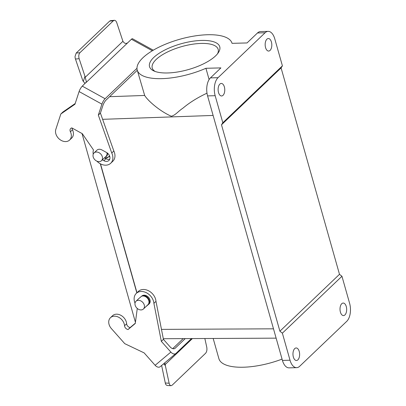 <?xml version="1.0" encoding="UTF-8"?>
<svg xmlns="http://www.w3.org/2000/svg" width="406" height="406" viewBox="0 0 406 406"><rect width="100%" height="100%" fill="white"/><g stroke="black" fill="none" stroke-linecap="round" stroke-linejoin="round"><path stroke-width="0.61" d="M99.115 161.639A5.374 4.106 -133.7 0 0 101.464 160.715A5.374 4.106 -133.7 0 0 100.724 153.991A5.374 4.106 -133.7 0 0 94.045 152.94A5.374 4.106 -133.7 0 0 93.202 156.944A5.374 4.106 -133.7 0 0 99.115 161.639M141.08 309.93A5.374 4.106 -133.7 0 0 143.43 309.007A5.374 4.106 -133.7 0 0 142.684 302.287A5.374 4.106 -133.7 0 0 136.005 301.232A5.374 4.106 -133.7 0 0 135.162 305.241A5.374 4.106 -133.7 0 0 141.08 309.93M215.17 95.699L207.578 95.892A13.434 7.13 88.5 0 1 210.45 77.881L220.905 67.898L205.923 68.284A49.263 18.103 164.2 0 1 137.238 70.111A49.263 18.103 164.2 0 1 179.711 39.28A49.263 18.103 164.2 0 1 232.044 43.285A49.263 18.103 164.2 0 1 232.059 43.335L247.041 42.945L257.495 32.967A13.434 7.13 -91.5 0 1 260.55 31.556L268.138 31.363A13.434 7.13 88.5 0 0 265.082 32.769L218.037 77.683A13.434 7.13 88.5 0 0 215.17 95.699L222.823 122.749L221.493 124.804L279.901 331.21L282.368 333.169L290.021 360.218A13.434 7.13 88.5 0 0 296.639 367.663A13.434 7.13 88.5 0 0 299.694 366.258L346.739 321.339A13.434 7.13 88.5 0 0 349.612 303.328L341.953 276.273L282.368 333.169M215.566 55.896A36.499 13.413 164.2 0 1 184.75 70.532A36.499 13.413 164.2 0 1 153.818 70.923A36.499 13.413 164.2 0 1 180.99 43.792A36.499 13.413 164.2 0 1 218.347 52.663A36.499 13.413 164.2 0 1 215.566 55.896M163.298 338.716L265.164 338.208M282.063 359.107A49.263 18.103 164.2 0 1 218.895 358.681L213.175 338.467M206.999 93.187L206.776 93.273C197.494 97.628 189.521 102.606 182.857 108.224C178.239 111.234 175.336 115.345 171.271 116.238C160.055 111.325 147.957 100.906 144.673 95.456L137.238 70.111M209.11 79.561L205.923 68.284M136.974 292.746L100.51 163.872M207.578 95.892L282.434 360.416A13.434 7.13 88.5 0 0 289.052 367.856L296.639 367.663M268.138 31.363A13.434 7.13 88.5 0 1 274.755 38.803L282.414 65.858L222.823 122.749M223.031 95.319A6.268 3.329 -91.5 0 1 221.605 95.978A6.268 3.329 -91.5 0 1 218.235 91.188A6.268 3.329 -91.5 0 1 219.854 84.098A6.268 3.329 -91.5 0 1 221.28 83.438A6.268 3.329 -91.5 0 1 224.65 88.229A6.268 3.329 -91.5 0 1 223.031 95.319M270.071 50.405A6.268 3.329 -91.5 0 1 268.645 51.06A6.268 3.329 -91.5 0 1 265.28 46.269A6.268 3.329 -91.5 0 1 266.899 39.184A6.268 3.329 -91.5 0 1 268.325 38.524A6.268 3.329 -91.5 0 1 271.69 43.315A6.268 3.329 -91.5 0 1 270.071 50.405M282.414 65.858L281.084 67.914L221.493 124.804M281.084 67.914L339.492 274.319L279.901 331.21M339.492 274.319L341.953 276.273M297.882 359.843A6.268 3.329 -91.5 0 1 296.456 360.498A6.268 3.329 -91.5 0 1 293.086 355.707A6.268 3.329 -91.5 0 1 294.705 348.622A6.268 3.329 -91.5 0 1 296.131 347.962A6.268 3.329 -91.5 0 1 299.501 352.753A6.268 3.329 -91.5 0 1 297.882 359.843M344.927 314.929A6.268 3.329 -91.5 0 1 343.501 315.584A6.268 3.329 -91.5 0 1 340.132 310.793A6.268 3.329 -91.5 0 1 341.75 303.708A6.268 3.329 -91.5 0 1 343.177 303.049A6.268 3.329 -91.5 0 1 346.546 307.839A6.268 3.329 -91.5 0 1 344.927 314.929M217.494 53.82A34.261 12.591 -15.8 0 0 218.174 49.375A34.261 12.591 -15.8 0 0 191.789 44.35A34.261 12.591 -15.8 0 0 156.178 59.449A34.261 12.591 -15.8 0 0 152.24 68.03A34.261 12.591 -15.8 0 0 155.148 71.461M136.837 292.878L100.297 163.76M135.431 322.313L82.007 133.518M110.605 20.64L109.656 21.107L113.375 20.767L114.325 20.305C115.365 20.295 116.187 21.117 116.786 22.772L122.927 41.285C124.358 43.513 125.972 43.995 127.773 42.726L131.432 39.235L152.331 50.765M113.375 20.767L79.921 52.709L76.201 53.049L109.656 21.107M136.979 68.294L105.103 98.729L82.296 86.143L86.412 81.931L84.971 76.318L79.15 58.703C78.475 56.155 78.734 54.16 79.921 52.709M85.255 77.257L122.927 41.285M76.201 53.049L75.049 56.48A4.476 2.472 84.8 0 0 75.455 59.037L82.291 79.119A4.476 3.421 -133.7 0 0 83.326 81.378L84.798 83.149A4.476 2.675 -162 0 1 85.052 83.514M137.279 70.268L106.128 100.008A4.476 1.101 118.9 0 0 102.926 105.423L100.424 113.112L98.333 115.106L111.746 153.006A11.195 8.551 46.3 0 1 110.706 163.258A11.195 8.551 46.3 0 1 96.877 161.157M153.275 50.202L132.483 38.727A4.476 1.101 118.9 0 0 131.432 39.235M82.296 86.143A4.476 1.101 118.9 0 0 79.094 91.558L101.901 104.139A4.476 1.101 -61.1 0 1 105.103 98.729M101.901 104.139L98.333 115.106M85.955 82.651L127.773 42.726M79.094 91.558L74.968 104.23L60.824 114.005L55.82 129.377A8.957 6.841 46.3 0 0 59.768 139.461A8.957 6.841 46.3 0 0 69.609 140.05A8.957 6.841 46.3 0 0 70.405 131.772A3.578 2.73 -133.7 0 1 70.72 128.469A3.578 2.73 -133.7 0 1 71.832 127.905L82.286 133.67L93.471 149.921A11.195 8.551 46.3 0 0 93.223 154.229M100.424 113.112L113.837 151.012A11.195 8.551 46.3 0 1 112.797 161.263L110.706 163.258M72.121 128.063A3.578 2.73 -133.7 0 0 72.496 129.778A8.957 6.841 46.3 0 1 71.7 138.055L69.609 140.05M60.824 114.005L62.915 112.005L75.201 103.52M104.454 157.863L105.956 158.695A5.374 4.106 -133.7 0 0 109.716 159.228M94.045 152.94L96.927 150.184A5.374 4.106 46.3 0 1 101.972 149.971L106.534 152.489A5.374 4.106 46.3 0 1 108.909 160.477A5.374 4.106 46.3 0 1 103.865 160.69L102.363 159.857M113.837 151.012L111.746 153.006M204.852 338.508L206.776 347.287C207.182 349.84 206.781 351.84 205.563 353.291L172.108 385.228L171.022 385.7C170.144 385.583 169.515 384.756 169.145 383.218L164.755 362.837M161.629 365.466L165.293 383.01A4.476 2.243 93.2 0 0 166.115 384.898L167.15 385.487L171.017 385.7M192.393 338.574L165.054 364.669M185.248 338.609L174.986 348.384M135.025 303.13A11.195 8.551 46.3 0 1 136.294 293.396L138.385 291.401A11.195 8.551 46.3 0 1 149.012 291.021A11.195 8.551 46.3 0 1 155.985 301.343L163.42 339.345L170.104 346.881A4.476 2.888 49.9 0 0 175.077 348.312A4.476 2.888 49.9 0 0 175.164 348.231M191.495 338.574L175.925 353.443A4.476 2.888 -130.1 0 1 175.834 353.519A4.476 2.888 -130.1 0 1 170.86 352.088L155.143 365.309L144.125 352.885L124.764 343.669L111.396 328.601A8.957 6.841 46.3 0 1 110.452 317.715L112.543 315.716A8.957 6.841 46.3 0 1 121.084 315.437A8.957 6.841 46.3 0 1 126.631 323.749A3.578 2.73 -133.7 0 0 130.159 327.535L135.31 323.206M148.023 304.622L149.702 303.206M155.143 365.309A4.476 2.888 49.9 0 0 160.116 366.74A4.476 2.888 49.9 0 0 160.203 366.664M163.42 339.345L161.329 341.339L170.86 352.088M136.294 293.396A11.195 8.551 46.3 0 1 146.921 293.02A11.195 8.551 46.3 0 1 153.894 303.338L161.329 341.339M110.452 317.715A8.957 6.841 46.3 0 1 118.994 317.431A8.957 6.841 46.3 0 1 124.54 325.744A3.578 2.73 -133.7 0 0 128.068 329.535L135.274 323.475L137.279 308.458M136.005 301.232L138.593 298.76A5.374 4.106 46.3 0 1 138.74 298.628L141.887 295.984A5.374 4.106 46.3 0 1 148.505 297.263A5.374 4.106 46.3 0 1 149.159 303.891A5.374 4.106 46.3 0 1 149.012 304.023L145.947 306.606M130.159 327.535L128.068 329.535M155.985 301.343L153.894 303.338M265.082 32.769L257.495 32.967M210.45 77.881L218.037 77.683M109.605 96.689L144.673 95.456M161.471 329.383L273.492 328.819M213.109 115.441L102.622 119.323M282.434 360.416L290.021 360.218M145.871 306.667L147.962 304.673A5.374 4.106 -133.7 0 0 147.738 298.572A5.374 4.106 -133.7 0 0 141.577 296.243M149.088 303.724A5.638 4.304 -133.7 0 0 148.134 298.09A5.638 4.304 -133.7 0 0 142.663 295.502M101.464 160.715L105.996 156.391A5.374 4.106 -133.7 0 0 106.925 152.722M105.352 157.005A5.638 4.304 -133.7 0 0 107.549 153.184M104.875 158.096A7.511 5.735 -133.7 0 0 109.483 155.711M109.691 156.264L109.234 156.701A7.836 5.989 -133.7 0 0 109.676 156.219M75.455 59.037L79.15 58.703M84.971 76.318L83.326 81.378M105.956 158.695L103.865 160.69M72.496 129.778L70.405 131.772M169.145 383.218L165.293 383.01M163.669 363.756L165.278 365.567M172.707 348.632L183.197 338.619L172.717 348.632M149.301 303.749L149.012 304.023M126.631 323.749L124.54 325.744M276.131 338.152L264.671 338.208M147.957 304.683L143.43 309.007M109.234 156.701L104.976 158.152M110.599 20.645L114.319 20.305M160.116 366.74L175.834 353.519"/></g></svg>
